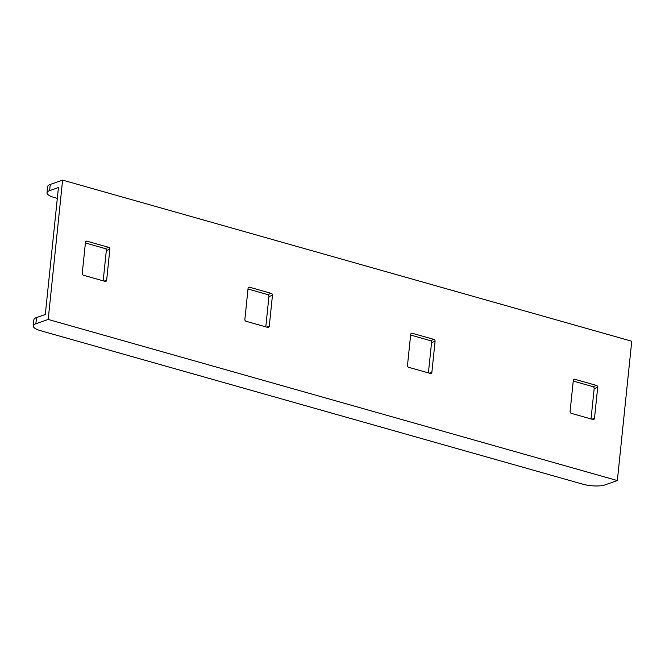 <?xml version="1.0" encoding="UTF-8"?>
<svg xmlns="http://www.w3.org/2000/svg" width="665" height="665" viewBox="0 0 665 665"><rect width="100%" height="100%" fill="white"/><g stroke="black" fill="none" stroke-linecap="round" stroke-linejoin="round"><path stroke-width="1" d="M49.617 190.631A16.243 4.655 -174.1 0 0 47.007 192.792L47.647 186.599A16.243 4.655 5.9 0 1 50.257 184.438L49.617 190.631L58.437 187.538L58.038 191.412L45.311 314.487L36.5 317.579L35.86 323.772A16.243 4.655 -174.1 0 0 33.25 325.933A16.243 4.655 -174.1 0 0 40.59 330.696L582.64 484.137A16.243 4.655 -174.1 0 0 605.009 484.885L617.353 480.562L48.204 319.449L62.601 180.115L631.75 341.228L617.353 480.562M591.027 418.933L594.169 388.593A1.621 1.33 70.7 0 0 592.972 386.664L573.238 381.078M428.418 372.907L431.552 342.558A1.621 1.33 70.7 0 0 430.355 340.63L410.621 335.044M265.8 326.872L268.934 296.532A1.621 1.33 70.7 0 0 267.746 294.595L248.012 289.009M103.191 280.838L106.325 250.497A1.621 1.33 70.7 0 0 105.128 248.56L85.394 242.974M591.975 419.208L594.493 418.327L597.694 387.363L594.169 388.593M594.493 418.327A1.621 1.33 -109.3 0 1 592.981 419.49L571.293 413.347A1.621 1.33 -109.3 0 1 570.105 411.419L573.305 380.455A1.621 1.33 -109.3 0 1 574.818 379.291L573.562 379.732M592.972 386.664L596.497 385.426L574.818 379.291M596.497 385.426A1.621 1.33 -109.3 0 1 597.694 387.363M429.366 373.173L431.876 372.292L435.076 341.328L431.552 342.558M431.876 372.292A1.621 1.33 -109.3 0 1 430.363 373.456L408.684 367.321A1.621 1.33 -109.3 0 1 407.487 365.384L410.687 334.42A1.621 1.33 -109.3 0 1 412.2 333.256L410.953 333.697M430.355 340.63L433.888 339.391L412.2 333.256M433.888 339.391A1.621 1.33 -109.3 0 1 435.076 341.328M266.748 327.138L269.267 326.257L272.467 295.293L268.934 296.532M269.267 326.257A1.621 1.33 -109.3 0 1 267.754 327.421L246.067 321.286A1.621 1.33 -109.3 0 1 244.87 319.35L248.07 288.386A1.621 1.33 -109.3 0 1 249.591 287.222L248.336 287.662M267.746 294.595L271.27 293.365L249.591 287.222M271.27 293.365A1.621 1.33 -109.3 0 1 272.467 295.293M104.131 281.104L106.649 280.223L109.85 249.259L106.325 250.497M106.649 280.223A1.621 1.33 -109.3 0 1 105.137 281.386L83.458 275.252A1.621 1.33 -109.3 0 1 82.26 273.315L85.461 242.351A1.621 1.33 -109.3 0 1 86.974 241.187L85.727 241.628M105.128 248.56L108.653 247.33L86.974 241.187M108.653 247.33A1.621 1.33 -109.3 0 1 109.85 249.259M50.257 184.438L62.601 180.115M35.86 323.772L48.204 319.449M33.25 325.933L33.89 319.74A16.243 4.655 5.9 0 1 36.5 317.579M47.007 192.792A16.243 4.655 -174.1 0 0 54.355 197.547L57.315 198.386"/></g></svg>
